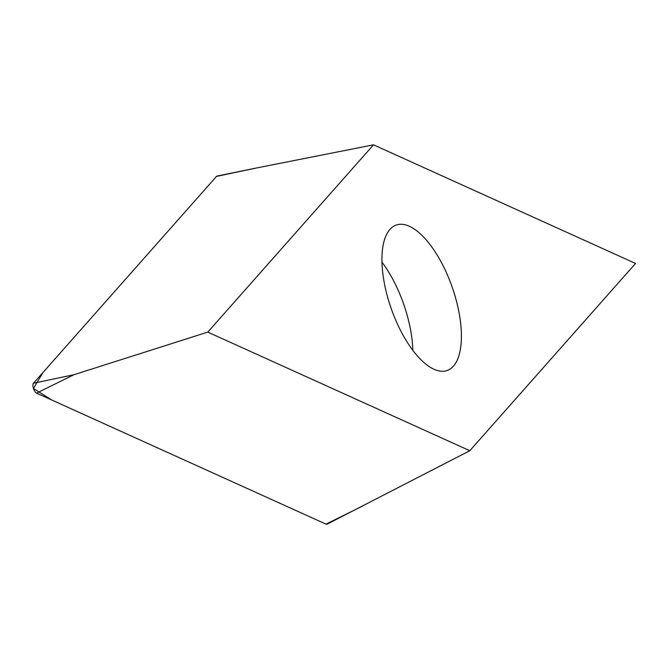 <?xml version="1.0" encoding="UTF-8"?>
<svg xmlns="http://www.w3.org/2000/svg" width="669" height="669" viewBox="0 0 669 669"><rect width="100%" height="100%" fill="white"/><g stroke="black" fill="none" stroke-linecap="round" stroke-linejoin="round"><path stroke-width="1" d="M389.341 302.965A77.052 32.321 -109.3 0 1 396.224 225.043A77.052 32.321 -109.3 0 1 452.177 287.11A77.052 32.321 -109.3 0 1 447.109 370.509A77.052 32.321 -109.3 0 1 389.341 302.965M469.822 450.73L635.55 263.452L373.519 144.822L207.791 332.108L469.822 450.73L327.041 524.178A5.461 2.291 -109.3 0 1 325.987 524.136L36.611 393.138A5.461 2.291 -109.3 0 1 33.45 388.438A5.461 2.291 -109.3 0 1 33.492 383.22L216.513 176.399A5.461 2.291 -109.3 0 1 217.082 176.056L256.871 167.911L216.513 176.399L42.925 372.566L33.45 388.438L51.53 399.895L325.987 524.136L363.225 505.739M207.791 332.108L73.849 374.74L36.611 393.138M373.519 144.822L256.871 167.911M33.492 383.22L73.849 374.74M412.832 350.355A77.052 32.321 70.7 0 0 381.982 262.173"/></g></svg>
